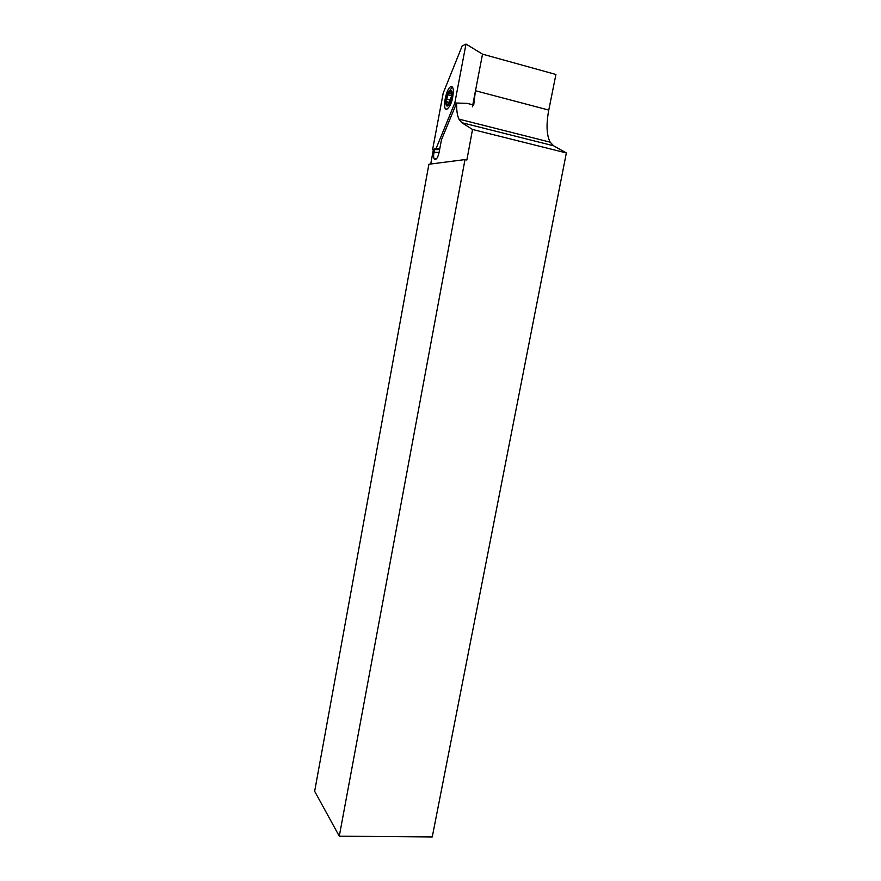 <?xml version="1.0" encoding="UTF-8"?>
<svg xmlns="http://www.w3.org/2000/svg" width="881" height="881" viewBox="0 0 881 881"><rect width="100%" height="100%" fill="white"/><g stroke="black" fill="none" stroke-linecap="round" stroke-linejoin="round"><path stroke-width="1.32" d="M475.311 91.734L473.714 105.048L467.359 103.396L456.622 103.022C456.468 110.037 457.239 115.4 458.913 119.122L461.732 122.668L472.535 129.474L566.351 152.942L553.565 145.783L550.162 142.171C546.616 135.211 546.11 124.739 548.643 110.742L555.922 74.478L482.502 54.148L465.994 44.05L454.827 102.945L436.095 148.493L432.604 149.572L443.209 93.111L462.129 46.021L465.994 44.05M434.531 149.583L434.014 152.314C433.408 155.508 433.507 157.787 434.3 159.142L436.018 159.164M435.346 159.296C436.822 159.142 438.066 156.851 439.079 152.435L434.014 152.314M456.622 103.022L441.48 139.749L439.079 152.435M465.003 159.582L428.893 164.251L314.649 791.281L339.284 836.179L465.003 159.582L466.853 160.034L472.535 129.474M566.351 152.942L432.252 836.95L339.284 836.179M430.732 164.02L433.364 149.572M451.898 94.674L451.05 94.168L451.083 90.38L448.616 92.681L446.05 101.392L446.931 102.119L446.788 105.533L449.244 103.286L451.898 94.674M445.984 104.079L445.896 101.051C446.513 95.963 447.834 92.373 449.872 90.314L451.898 91.8C453.241 98.066 446.975 110.929 445.984 104.079M446.799 109.277L446.359 109.288C441.943 109.145 446.48 87.241 451.072 86.602C452.349 86.382 453.109 87.659 453.352 90.435C452.966 99.905 450.786 106.194 446.799 109.277M456.501 103.308L454.827 102.945M482.513 54.137L472.414 106.799M439.795 148.636L436.095 148.493M439.619 149.605L432.604 149.572M475.498 90.754L548.775 110.081M461.732 122.668L553.565 145.783M451.116 91.327L450.345 91.128M447.603 104.564L446.788 104.365M450.235 100.082L446.502 99.113M451.821 95.776L447.68 94.696M458.913 119.122L550.162 142.171M436.524 158.745L434.3 159.142M449.872 90.314L451.788 87.836M449.993 102.559L446.81 101.733M450.896 93.397L449.31 92.979M448.187 108.044L446.359 109.288"/></g></svg>

